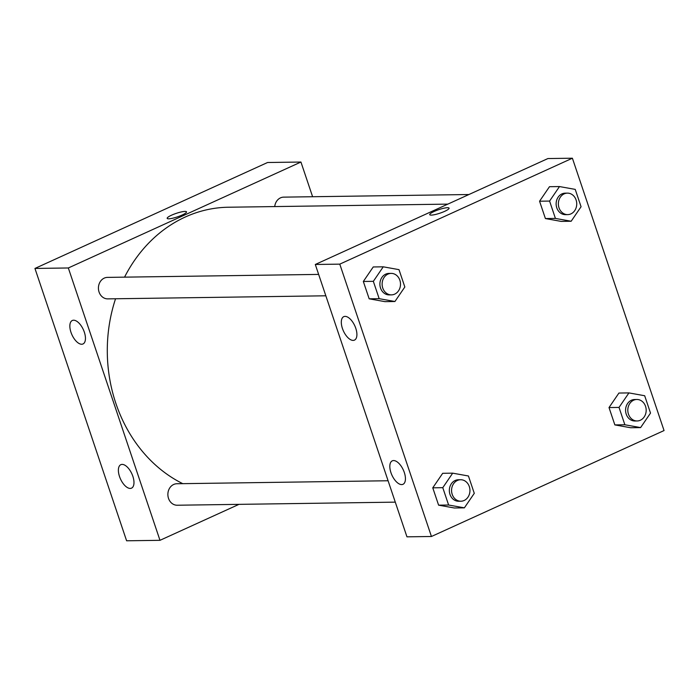 <?xml version="1.0" encoding="UTF-8"?>
<svg xmlns="http://www.w3.org/2000/svg" width="699" height="699" viewBox="0 0 699 699"><rect width="100%" height="100%" fill="white"/><g stroke="black" fill="none" stroke-linecap="round" stroke-linejoin="round"><path stroke-width="1.05" d="M300.937 162.037L267.56 162.509L34.95 268.442L126.606 540.79L159.984 540.318L68.327 267.97L300.937 162.037L312.61 196.725M468.933 194.523L283.707 197.135A10.747 9.192 89.2 0 0 274.733 206.572M318.648 274.41L107.471 277.389A10.747 9.192 89.2 0 0 99.066 292.033A10.747 9.192 89.2 0 0 107.768 298.875L325.848 295.799M238.971 504.355L159.984 540.318M388.094 480.755L176.908 483.743A10.747 9.192 89.2 0 0 173.693 484.468A10.747 9.192 89.2 0 0 168.048 496.526A10.747 9.192 89.2 0 0 177.214 505.228L395.284 502.144M447.832 204.125L228.424 207.227A143.968 123.164 89.2 0 0 185.305 217.005A143.968 123.164 89.2 0 0 124.544 277.154M115.545 298.77A143.968 123.164 89.2 0 0 182.745 483.656M130.224 488.426A12.897 6.247 65.5 0 1 119.966 477.758A12.897 6.247 65.5 0 1 120.84 464.678A12.897 6.247 65.5 0 1 132.854 476.316A12.897 6.247 65.5 0 1 131.526 488.147A12.897 6.247 65.5 0 1 130.224 488.426M73.613 320.212A12.897 6.247 65.5 0 1 84.326 332.13A12.897 6.247 65.5 0 1 82.998 343.96A12.897 6.247 65.5 0 1 71.962 334.812A12.897 6.247 65.5 0 1 72.312 320.492A12.897 6.247 65.5 0 1 73.613 320.212M68.327 267.97L34.95 268.442L126.606 540.79M168.721 218.813A10.205 1.852 161.4 0 1 167.175 218.368A10.205 1.852 161.4 0 1 176.253 213.352A10.205 1.852 161.4 0 1 186.519 211.858A10.205 1.852 161.4 0 1 179.879 215.982A10.205 1.852 161.4 0 1 168.721 218.813M34.95 268.442L267.56 162.509M186.519 211.858A10.205 1.852 -18.6 0 0 176.253 213.361A10.205 1.852 -18.6 0 0 167.175 218.368M315.301 264.475L406.958 536.832L431.44 536.491L339.784 264.135L315.301 264.475L547.92 158.551L572.394 158.21L664.05 430.558L431.44 536.491M401.68 484.59A12.897 6.247 65.5 0 1 391.414 473.931A12.897 6.247 65.5 0 1 392.288 460.842A12.897 6.247 65.5 0 1 404.31 472.48A12.897 6.247 65.5 0 1 402.974 484.311A12.897 6.247 65.5 0 1 401.68 484.59M345.061 316.376A12.897 6.247 65.5 0 1 355.782 328.294A12.897 6.247 65.5 0 1 354.454 340.125A12.897 6.247 65.5 0 1 343.419 330.977A12.897 6.247 65.5 0 1 343.768 316.656A12.897 6.247 65.5 0 1 345.061 316.376M545.403 218.56L561.148 221.391L545.403 218.56L539.567 201.216L545.403 218.56L555.417 218.42L549.58 201.076L559.488 186.563L575.233 189.394L581.07 206.729L571.162 221.251L555.417 218.42M549.475 186.703L539.567 201.216L549.475 186.703L559.488 186.563M614.849 424.905L630.594 427.736L614.849 424.905L609.012 407.561L614.849 424.905L624.862 424.765L619.026 407.421L628.934 392.908L644.679 395.739L650.516 413.083L640.607 427.596L624.862 424.765M618.921 393.048L609.012 407.561L618.921 393.048L628.934 392.908M438.605 505.159L454.35 507.99L438.605 505.159L432.768 487.823L438.605 505.159L448.618 505.019L442.782 487.675L452.69 473.162L468.444 475.993L474.28 493.337L464.363 507.85L448.618 505.019M442.685 473.302L432.768 487.823L442.685 473.302L452.69 473.162M339.784 264.135L572.394 158.21M373.24 266.957L363.331 281.47L369.168 298.814L384.913 301.645L369.168 298.814L363.331 281.47L373.24 266.957L383.253 266.817L398.998 269.648L404.835 286.992L394.926 301.505L379.173 298.674L373.336 281.33L383.253 266.817M444.686 211.334A10.205 1.852 161.4 0 1 429.728 214.663A10.205 1.852 161.4 0 1 438.806 209.648A10.205 1.852 161.4 0 1 449.073 208.153A10.205 1.852 161.4 0 1 444.686 211.334M449.073 208.153A10.205 1.852 -18.6 0 0 438.806 209.648A10.205 1.852 -18.6 0 0 429.728 214.663M567.396 193.125L565.176 193.16A10.747 9.192 89.2 0 0 561.952 193.894A10.747 9.192 89.2 0 0 556.308 205.952A10.747 9.192 89.2 0 0 565.474 214.645L567.702 214.619A10.747 9.192 89.2 0 0 576.736 203.741A10.747 9.192 89.2 0 0 567.396 193.125A10.747 9.192 89.2 0 0 564.18 193.859A10.747 9.192 89.2 0 0 558.536 205.917A10.747 9.192 89.2 0 0 567.702 214.619M571.162 221.251L561.148 221.391M549.58 201.076L539.567 201.216M636.841 399.478L634.613 399.513A10.747 9.192 89.2 0 0 631.398 400.239A10.747 9.192 89.2 0 0 625.754 412.296A10.747 9.192 89.2 0 0 634.919 420.999L637.147 420.964A10.747 9.192 89.2 0 0 646.182 410.095A10.747 9.192 89.2 0 0 636.841 399.478A10.747 9.192 89.2 0 0 633.626 400.204A10.747 9.192 89.2 0 0 627.982 412.261A10.747 9.192 89.2 0 0 637.147 420.964M640.607 427.596L630.594 427.736M619.026 407.421L609.012 407.561M391.16 273.388L388.932 273.414A10.747 9.192 89.2 0 0 385.717 274.148A10.747 9.192 89.2 0 0 380.073 286.206A10.747 9.192 89.2 0 0 389.238 294.899L391.466 294.873A10.747 9.192 89.2 0 0 400.501 283.995A10.747 9.192 89.2 0 0 391.16 273.388A10.747 9.192 89.2 0 0 387.945 274.113A10.747 9.192 89.2 0 0 382.292 286.171A10.747 9.192 89.2 0 0 391.466 294.873M394.926 301.505L384.913 301.645M379.173 298.674L369.168 298.814M373.336 281.33L363.331 281.47M460.606 479.732L458.378 479.767A10.747 9.192 89.2 0 0 455.163 480.493A10.747 9.192 89.2 0 0 449.518 492.55A10.747 9.192 89.2 0 0 458.684 501.253L460.903 501.218A10.747 9.192 89.2 0 0 469.946 490.349A10.747 9.192 89.2 0 0 460.606 479.732A10.747 9.192 89.2 0 0 457.382 480.466A10.747 9.192 89.2 0 0 451.737 492.524A10.747 9.192 89.2 0 0 460.903 501.218M464.363 507.85L454.35 507.99M442.782 487.675L432.768 487.823"/></g></svg>
